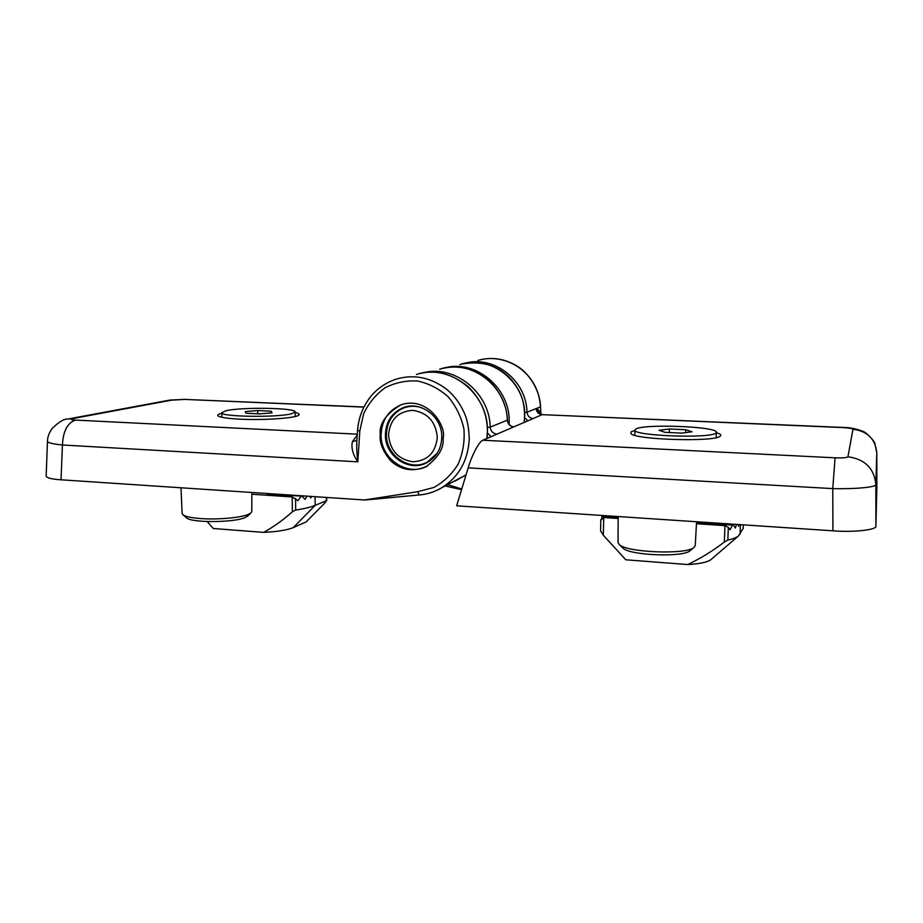 <?xml version="1.0" encoding="UTF-8"?>
<svg xmlns="http://www.w3.org/2000/svg" width="923" height="923" viewBox="0 0 923 923"><rect width="100%" height="100%" fill="white"/><g stroke="black" fill="none" stroke-linecap="round" stroke-linejoin="round"><path stroke-width="1.38" d="M743.165 528.371L743.315 524.852L743.165 528.441L738.4 536.055C736.335 537.59 732.816 538.951 727.843 540.128L724.336 542.043C712.856 550.869 700.672 558.369 687.785 564.553L625.829 559.799L603.319 535.236L603.746 517.526L618.156 518.495M696.45 523.733L724.947 525.637L724.336 542.043M603.746 517.526L600.896 520.122M600.642 530.852L603.319 535.236M687.785 564.553C699.496 563.872 707.122 562.292 710.675 559.811L711.218 559.361M696.507 522.695L732.504 525.095L730.047 529.71L728.328 527.345L724.947 525.637M601.658 518.034L601.981 516.395L618.168 517.468M736.612 524.414L735.239 528.06L733.22 524.495L696.542 522.06M732.504 525.095L733.22 524.495M739.058 524.576L738.631 526.329L738.1 524.506M618.168 516.545L618.041 542.505L619.252 544.535C626.417 552.485 685.893 554.942 693.9 547.512L695.25 545.562L696.565 521.749M622.517 547.697L623.002 548.158C629.544 555.369 682.616 557.573 689.885 550.858L690.404 550.42M221.785 413.262C218.243 414.139 217.02 415.027 218.128 415.95C220.401 417.461 227.658 418.534 239.888 419.169C263.851 420.426 296.248 418.107 298.821 415.119C299.883 414.185 298.66 413.319 295.152 412.523M47.477 441.367C47.708 442.763 52.692 443.975 62.418 445.001C63.145 431.133 67.494 422.826 75.467 420.08C70.61 419.757 69.698 419.25 72.732 418.569L68.014 418.996C64.01 418.811 58.703 421.996 52.092 428.549C49.046 432.887 47.511 437.156 47.477 441.367L46.15 476.06C46.773 477.929 51.734 479.175 61.045 479.798L364.539 499.978L417.623 491.717L419.342 494.947C427.291 494.267 434.733 491.878 441.69 487.794L441.69 487.794C458.846 476.879 468.042 460.612 469.265 438.967C468.907 428.491 467.453 420.311 464.904 414.427C460.658 404.101 454.312 395.506 445.878 388.675C430.003 377.207 413.469 374.034 396.279 379.145L396.117 379.191C386.91 382.214 378.995 387.36 372.396 394.594C363.57 404.747 358.62 416.711 357.547 430.476L356.809 441.829C356.543 449.801 356.866 452.905 357.812 461.823C352.863 454.531 351.052 447.84 352.39 441.736L357.247 435.033M443.132 438.183C444.101 447.909 438.471 457.358 426.241 466.53C413.019 472.172 401.147 470.257 390.625 460.762C382.826 451.209 379.365 442.636 380.23 435.045C378.961 424.061 385.756 414.035 400.605 404.978C427.637 395.286 446.732 426.438 443.132 438.183M402.947 404.216L400.894 404.897C388.329 410.377 381.741 420.334 381.118 434.756C380.276 458.731 407.724 477.399 427.557 465.965M441.794 437.317C441.321 448.832 436.371 457.266 426.957 462.619C409.154 472.738 384.649 455.974 385.399 434.514C385.964 421.638 391.837 412.719 403.005 407.77C420.53 400.305 442.579 416.954 441.794 437.317M363.916 406.985L184.981 399.417L363.847 407.124M69.606 418.696L168.644 400.317L184.981 399.417M364.539 499.978L418.996 494.982M356.913 440.271L352.39 441.736M417.623 491.717L433.822 487.482C443.859 481.944 452.005 474.11 458.235 464.004C462.965 452.962 464.857 441.286 463.923 428.987C461.269 416.919 456.043 406.212 448.243 396.855C439.244 388.825 429.068 383.553 417.715 381.037C406.201 380.334 395.344 382.572 385.133 387.764C375.811 394.502 368.635 403.189 363.593 413.839L359.82 430.96L357.812 461.823L62.418 445.001L61.045 479.798M226.089 410.723C242.022 406.893 296.525 407.839 295.141 411.958L291.691 413.712C277.661 417.727 219.662 416.861 221.774 412.685L226.089 410.723M259.525 413.873L245.991 413.25L245.23 411.6L257.725 410.573L271.039 411.173L272.089 412.823L259.525 413.873M271.039 411.173L271.062 412.904M257.725 410.573L257.771 413.792M634.966 430.453L631.159 431.791L630.94 433.637C635.289 439.833 714.933 442.163 720.263 436.164L720.54 435.921C721.474 434.848 720.09 433.787 716.363 432.714M468.169 467.869L832.765 488.613C855.598 489.178 876.354 487.171 875.846 484.575L876.792 452.824L876.85 487.621L875.904 525.948C877.704 529.779 854.04 532.536 832.927 530.806L456.654 505.816L468.169 467.869C471.653 455.558 479.545 440.802 482.856 440.236L496.989 434.133C492.997 433.579 490.736 431.237 490.205 427.118L507.269 420.184C507.777 424.119 509.946 426.357 513.765 426.888L533.148 418.534C529.502 418.038 527.448 415.927 526.964 412.189L536.921 408.312L540.728 412.846L540.693 413.931M832.927 530.806L832.765 488.613L835.073 457.82L482.856 440.236M875.904 525.948L875.846 484.575C874.219 468.376 864.909 459.123 847.937 456.793C847.002 457.75 842.711 458.096 835.073 457.82M876.85 487.667L876.792 452.847C875.408 439.002 867.458 431.122 852.944 429.23L847.937 456.793M876.792 452.801L874.946 443.848C874.842 441.286 866.339 432.264 862.936 431.353C856.071 428.699 849.31 427.384 842.676 427.43L842.584 427.58C848.975 427.926 852.425 428.468 852.944 429.23M842.641 427.43L542.124 414.658L842.584 427.58M461.754 488.982L447.851 484.713M542.747 414.531C539.205 414.046 537.267 411.97 536.921 408.312L540.44 406.881C538.686 371.727 504.766 352.032 477.872 360.455C491.232 356.613 504.189 358.424 516.753 365.877C527.679 372.015 540.024 389.137 540.543 406.755L540.866 414.023L540.543 406.755M445.394 485.948L461.546 489.675M180.977 487.771L182.119 513.453L183.066 514.861C185.581 516.603 191.28 517.826 200.176 518.53C216.778 519.857 239.968 517.872 248.022 514.538L250.918 512.992L251.783 511.55L251.875 492.49M186.319 517.641L186.677 517.953C191.753 522.914 233.623 522.683 244.872 517.653L247.837 515.922M437.179 453.239L427.384 462.031C409.824 471.999 385.664 455.466 386.402 434.306C386.956 421.615 392.748 412.823 403.755 407.943C409.27 405.901 414.935 405.716 420.738 407.401M388.525 434.918C390.025 419.573 398.125 411.381 412.823 410.343C427.626 412.65 435.794 421.649 437.317 437.352C435.633 452.847 427.43 460.981 412.719 461.765C398.113 459.319 390.048 450.378 388.525 434.918M635.612 429.207C642.143 423.622 717.944 426.414 716.375 432.31L716.086 432.875C712.498 438.817 631.955 435.921 634.978 430.049L635.612 429.207M681.647 433.106L665.01 432.345L659.068 430.28L669.44 428.987L685.754 429.726L691.996 431.779L681.647 433.106M685.754 429.726L685.662 432.587M669.44 428.987L669.337 432.541M293.168 527.644L306.067 521.957L324.827 503.023L326.419 500.658L315.17 505.366C310.82 507.177 304.325 508.735 295.683 510.061L292.36 511.769C283.442 519.822 273.9 526.687 263.713 532.375C277.281 531.706 287.099 530.137 293.168 527.644L315.17 505.366L315.089 496.689M207.237 521.553L213.294 528.51L263.713 532.375M251.864 494.243L292.187 496.943L292.36 511.769M266.712 495.236L267.912 494.37L301.867 496.066L305.075 499.366L306.967 496.147M301.867 496.066L267.912 494.37M300.921 496.574L297.898 500.681L292.187 496.943M311.455 496.447L310.751 497.982L309.597 496.32M727.843 540.128L728.328 527.345M740.038 534.279L740.419 524.668M416.435 374.53C449.397 362.693 488.971 393.959 487.39 431.456L486.894 438.494M365.07 500.001L419.134 494.993C427.153 494.313 434.675 491.913 441.69 487.794L466.034 474.895L455.062 481.114M459.931 364.573C490.205 353.763 526.237 382.018 524.656 416.019L524.172 422.411M509.104 424.453L509.161 422.434C510.638 388.145 475.483 358.92 444.482 367.965M72.732 418.569L172.901 399.913M357.305 434.168L75.467 420.08M359.82 430.96L357.547 430.476M536.113 408.474C536.563 412.108 538.571 414.173 542.124 414.658L533.136 418.534M496.989 434.133L513.776 426.888M487.494 433.095L491.151 436.66M464.892 363.304C493.655 354.767 526.618 380.391 526.964 412.189L524.702 412.5M524.702 417.784L527.887 420.796M422.007 373.111C453.366 363.639 489.686 391.998 490.205 427.118L487.459 427.511M507.269 420.184C506.877 385.641 470.176 358.366 439.683 369.2C454.37 364.989 468.48 367.008 482.014 375.257C493.805 382.053 506.958 400.79 507.408 420.08L507.269 420.184M326.396 497.439L326.419 500.658M295.556 498.501L295.683 510.061M600.838 519.568L600.573 531.06M710.675 559.811L738.4 536.055M618.168 516.845L602.258 515.784M689.885 550.858L693.9 547.512M623.002 548.158L619.252 544.535M170.04 400.051L185.927 399.324M461.731 364.043C482.798 360.408 499.505 365.808 511.873 380.241C520.907 391.606 525.706 402.416 524.276 422.365M420.161 373.503C436.21 369.615 452.178 373.965 468.065 386.564C482.741 401.032 489.075 418.315 487.032 438.425M406.962 406.616L403.005 407.77M295.187 416.515L295.141 411.958M221.866 417.277L221.774 412.685M542.228 414.485L540.474 413.977M461.546 489.698L445.301 485.994M507.408 420.08C507.962 424.084 510.107 426.345 513.834 426.864M247.491 516.257L250.918 512.992M186.677 517.953L183.066 514.861M429.403 461.177L427.384 462.031M716.179 437.629L716.375 432.31M634.828 435.321L634.978 430.049M326.661 497.462L326.684 500.681"/></g></svg>
